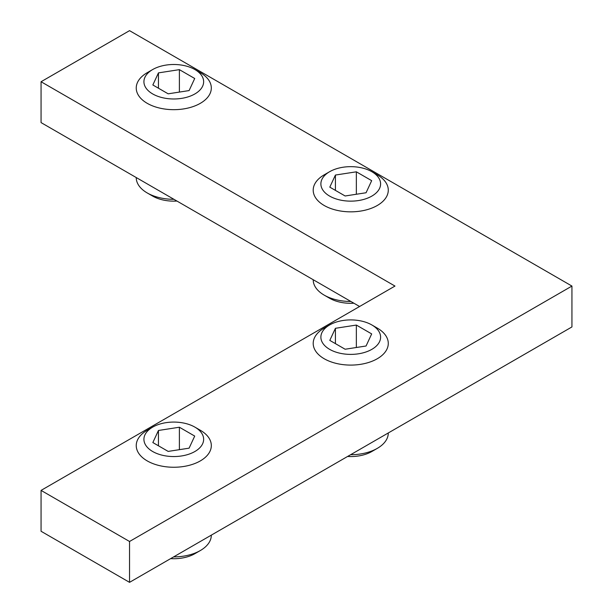 <?xml version="1.0" encoding="UTF-8"?>
<svg xmlns="http://www.w3.org/2000/svg" width="613" height="613" viewBox="0 0 613 613"><rect width="100%" height="100%" fill="white"/><g stroke="black" fill="none" stroke-linecap="round" stroke-linejoin="round"><path stroke-width="0.92" d="M129.542 541.486L41.063 490.4L394.979 286.064L41.063 81.736L129.542 30.65L571.937 286.064L129.542 541.486L129.542 582.35L41.063 531.264L41.063 490.4M359.586 306.5L41.063 122.6L41.063 81.736M129.542 582.35L571.937 326.936L571.937 286.064M173.923 199.309A37.539 21.67 180 0 1 147.235 192.957A37.539 21.67 180 0 1 136.239 177.632L136.239 177.555M147.235 192.957L152.668 196.091A29.861 17.241 0 0 0 176.935 201.049M147.235 72.679L152.668 69.545L147.235 72.679A37.539 21.67 0 0 0 136.239 88.004A37.539 21.67 0 0 0 159.418 108.026A37.539 21.67 0 0 0 200.321 103.329A37.539 21.67 0 0 0 211.316 88.004A37.539 21.67 0 0 0 200.328 72.679L194.896 69.545A29.861 17.241 180 0 1 194.896 93.927A29.861 17.241 180 0 1 152.668 93.927A29.861 17.241 180 0 1 152.668 69.545A29.861 17.241 180 0 1 194.896 69.545M168.169 93.82L152.844 84.969L158.453 72.886L179.387 69.644L194.712 78.495L189.103 90.578L168.169 93.82M179.387 92.08L179.387 69.644M158.453 88.211L158.453 72.886M350.881 301.473A37.539 21.67 180 0 1 324.193 295.121A37.539 21.67 180 0 1 313.205 279.796L313.205 279.72M324.193 295.121L329.625 298.255A29.861 17.241 0 0 0 353.893 303.213M329.625 171.709L324.193 174.843A37.539 21.67 0 0 0 313.205 190.168A37.539 21.67 0 0 0 336.376 210.19A37.539 21.67 0 0 0 377.286 205.493A37.539 21.67 0 0 0 388.282 190.168A37.539 21.67 0 0 0 377.286 174.843L371.853 171.709A29.861 17.241 180 0 1 371.853 196.091A29.861 17.241 180 0 1 329.625 196.091A29.861 17.241 180 0 1 329.625 171.709A29.861 17.241 180 0 1 371.853 171.709M356.352 171.816L371.677 180.659L366.068 192.75L345.127 195.984L329.802 187.141L335.418 175.05L356.352 171.816L356.352 194.252M335.418 190.375L335.418 175.05M388.282 432.97L388.282 433.046A37.539 21.67 180 0 1 377.286 448.371A37.539 21.67 180 0 1 350.598 454.723M377.286 448.371L371.853 451.505L377.286 448.371M347.586 456.463A29.861 17.241 0 0 0 371.853 451.505M329.625 324.959L324.193 328.093A37.539 21.67 0 0 0 313.205 343.418A37.539 21.67 0 0 0 336.376 363.44A37.539 21.67 0 0 0 377.286 358.743A37.539 21.67 0 0 0 388.282 343.418A37.539 21.67 0 0 0 377.286 328.093L371.853 324.959A29.861 17.241 180 0 1 371.853 349.341A29.861 17.241 180 0 1 329.625 349.341A29.861 17.241 180 0 1 329.625 324.959A29.861 17.241 180 0 1 371.853 324.959M356.352 325.066L371.677 333.909L366.068 346L345.127 349.234L329.802 340.391L335.418 328.3L356.352 325.066L356.352 347.502M335.418 343.625L335.418 328.3M211.316 535.134L211.316 535.218A37.539 21.67 180 0 1 200.328 550.543A37.539 21.67 180 0 1 173.64 556.888M200.328 550.543A37.539 21.67 180 0 1 200.321 550.543L194.896 553.677L200.328 550.543M170.629 558.627A29.861 17.241 0 0 0 194.896 553.677M152.668 427.123L147.235 430.257A37.539 21.67 0 0 0 136.239 445.582A37.539 21.67 0 0 0 159.418 465.604A37.539 21.67 0 0 0 200.321 460.907A37.539 21.67 0 0 0 211.316 445.582A37.539 21.67 0 0 0 200.328 430.257L194.896 427.123A29.861 17.241 180 0 1 194.896 451.505A29.861 17.241 180 0 1 152.668 451.505A29.861 17.241 180 0 1 152.668 427.123A29.861 17.241 180 0 1 194.896 427.123M179.387 427.23L194.712 436.081L189.103 448.164L168.169 451.406L152.844 442.555L158.453 430.472L179.387 427.23L179.387 449.666M158.453 445.797L158.453 430.472"/></g></svg>
